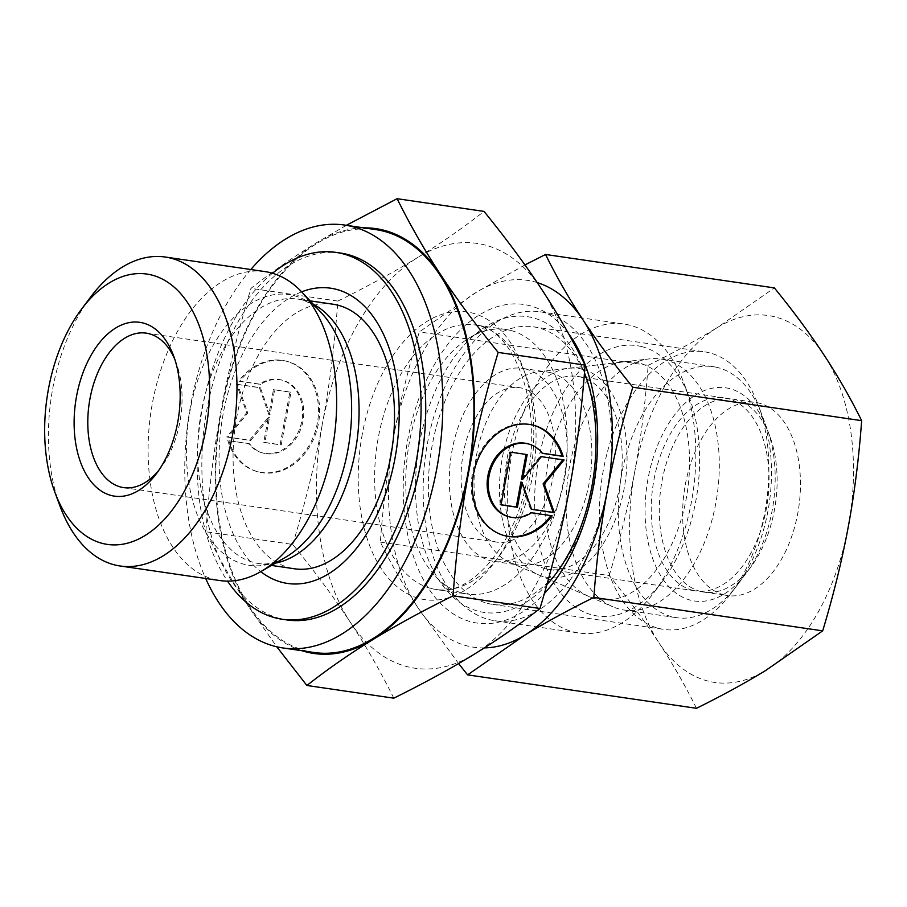 <?xml version="1.0" encoding="UTF-8"?>
<svg xmlns="http://www.w3.org/2000/svg" width="907" height="907" viewBox="0 0 907 907"><rect width="100%" height="100%" fill="white"/><g stroke="black" fill="none" stroke-linecap="round" stroke-linejoin="round"><path stroke-width="0.68" stroke-dasharray="4.54 3.4" d="M90.643 297.031A156.117 92.514 -81.7 0 0 60.077 506.321M264.946 271.59A156.117 92.514 -81.7 0 0 151.605 407.731A156.117 92.514 -81.7 0 0 213.961 579.369A156.117 92.514 -81.7 0 0 219.8 580.548M333.118 304.23A133.68 79.215 -81.7 0 0 236.081 420.803A133.68 79.215 -81.7 0 0 289.469 567.771A133.68 79.215 -81.7 0 0 294.469 568.78M375.793 229.607A213.689 126.617 -81.7 0 0 220.673 415.95A213.689 126.617 -81.7 0 0 306.022 650.875A213.689 126.617 -81.7 0 0 314.015 652.496M250.808 269.526A213.689 126.617 -81.7 0 0 205.674 578.485M510.777 330.465A133.68 79.215 -81.7 0 0 505.777 329.456A133.68 79.215 -81.7 0 0 470.654 337.121A133.68 79.215 -81.7 0 0 408.071 450.28A133.68 79.215 -81.7 0 0 435.666 576.614A133.68 79.215 -81.7 0 0 462.128 592.985A133.68 79.215 -81.7 0 0 467.128 594.006A133.68 79.215 -81.7 0 0 564.165 477.433A133.68 79.215 -81.7 0 0 510.777 330.465M545.844 312.96A156.117 92.514 -81.7 0 0 540.005 311.781A156.117 92.514 -81.7 0 0 498.986 320.727A156.117 92.514 -81.7 0 0 425.893 452.888A156.117 92.514 -81.7 0 0 458.126 600.434A156.117 92.514 -81.7 0 0 489.02 619.549A156.117 92.514 -81.7 0 0 494.871 620.739A156.117 92.514 -81.7 0 0 608.2 484.599A156.117 92.514 -81.7 0 0 545.844 312.96M629.968 325.25A156.117 92.514 -81.7 0 0 624.118 324.071A156.117 92.514 -81.7 0 0 510.788 460.212A156.117 92.514 -81.7 0 0 573.145 631.839A156.117 92.514 -81.7 0 0 578.983 633.018A156.117 92.514 -81.7 0 0 653.607 593.031A156.117 92.514 -81.7 0 0 684.184 383.74A156.117 92.514 -81.7 0 0 629.968 325.25M641.975 346.678A136.606 80.95 -81.7 0 0 538.452 460.439A136.606 80.95 -81.7 0 0 592.248 614.957A136.606 80.95 -81.7 0 0 662.654 580.99A136.606 80.95 -81.7 0 0 689.411 397.867A136.606 80.95 -81.7 0 0 641.975 346.678M522.432 388.264A78.059 46.257 -81.7 0 0 519.507 387.674A78.059 46.257 -81.7 0 0 462.842 455.745A78.059 46.257 -81.7 0 0 494.02 541.558A78.059 46.257 -81.7 0 0 496.945 542.148A78.059 46.257 -81.7 0 0 553.61 474.078A78.059 46.257 -81.7 0 0 522.432 388.264M550.708 372.709A97.571 57.821 -81.7 0 0 547.057 371.972A97.571 57.821 -81.7 0 0 537.942 371.859A97.571 57.821 -81.7 0 0 475.744 460.166A97.571 57.821 -81.7 0 0 510.074 562.578A97.571 57.821 -81.7 0 0 515.199 564.335A97.571 57.821 -81.7 0 0 518.849 565.072A97.571 57.821 -81.7 0 0 589.686 479.984A97.571 57.821 -81.7 0 0 550.708 372.709M525.981 369.104A97.571 57.821 -81.7 0 0 522.33 368.367A97.571 57.821 -81.7 0 0 451.505 453.455A97.571 57.821 -81.7 0 0 490.472 560.719A97.571 57.821 -81.7 0 0 494.122 561.456A97.571 57.821 -81.7 0 0 564.959 476.379A97.571 57.821 -81.7 0 0 525.981 369.104M638.947 362.97A120.019 71.12 -81.7 0 0 623.245 361.916A120.019 71.12 -81.7 0 0 546.74 470.54A120.019 71.12 -81.7 0 0 588.972 596.5A120.019 71.12 -81.7 0 0 595.264 598.665A120.019 71.12 -81.7 0 0 686.214 498.714A120.019 71.12 -81.7 0 0 638.947 362.97M393.808 698.175C380.577 671.497 366.099 646.226 350.374 622.361A214.664 127.195 -81.7 0 0 406.948 666.6A214.664 127.195 -81.7 0 0 473.976 654.378A214.664 127.195 -81.7 0 0 569.619 487.841A214.664 127.195 -81.7 0 0 541.649 289.288A214.664 127.195 -81.7 0 0 485.075 245.037A214.664 127.195 -81.7 0 0 418.036 257.271C440.768 243.348 462.774 228.054 484.032 211.399M346.349 225.31L316.94 242.498C294.208 256.42 272.202 271.703 250.944 288.369C238.144 331.021 228.269 371.235 221.297 409.034C214.256 446.822 209.109 487.728 205.832 531.763C219.063 558.44 233.541 583.711 249.266 607.588A214.664 127.195 -81.7 0 0 302.031 650.738M363.809 227.861A214.664 127.195 -81.7 0 0 316.94 242.498A214.664 127.195 -81.7 0 0 221.297 409.034A214.664 127.195 -81.7 0 0 249.266 607.588L276.782 646.793M340.601 253.064A185.391 109.849 -81.7 0 0 206.014 414.726A185.391 109.849 -81.7 0 0 280.059 618.551A185.391 109.849 -81.7 0 0 286.997 619.946M272.497 273.245A185.391 109.849 -81.7 0 0 227.521 581.126M532.817 425.054A57.084 45.883 104.5 0 0 532.25 424.907A57.084 45.883 104.5 0 0 484.576 445.212A57.084 45.883 104.5 0 0 473.851 504.235A57.084 45.883 104.5 0 0 503.623 535.425A57.084 45.883 104.5 0 0 504.19 535.561M550.934 515.618A57.084 45.883 104.5 0 0 551.014 515.505L530.334 512.489A37.675 30.282 -75.5 0 1 508.498 516.639M552.136 515.8L551.014 515.505M542.465 453.364L541.343 453.069L542.352 453.217M527.386 443.693A37.675 30.282 -75.5 0 1 541.343 453.069M227.77 440.485A57.084 45.883 104.5 0 0 257.543 471.674A57.084 45.883 104.5 0 0 305.217 451.369A57.084 45.883 104.5 0 0 315.942 392.346A57.084 45.883 104.5 0 0 286.17 361.156A57.084 45.883 104.5 0 0 238.779 381.076L259.459 384.092A37.675 30.282 -75.5 0 1 281.295 379.954A37.675 30.282 -75.5 0 1 302.609 410.576A37.675 30.282 -75.5 0 1 284.242 448.738A37.675 30.282 -75.5 0 1 262.406 452.888A37.675 30.282 -75.5 0 1 248.45 443.512L228.893 440.779L249.572 443.795A37.675 30.282 104.5 0 0 263.529 453.183A37.675 30.282 104.5 0 0 285.365 449.033A37.675 30.282 104.5 0 0 303.732 410.86A37.675 30.282 104.5 0 0 282.428 380.237A37.675 30.282 104.5 0 0 260.592 384.387L239.901 381.371A57.084 45.883 -75.5 0 1 287.292 361.451A57.084 45.883 -75.5 0 1 317.065 392.64A57.084 45.883 -75.5 0 1 306.339 451.663A57.084 45.883 -75.5 0 1 258.665 471.969A57.084 45.883 -75.5 0 1 228.893 440.779M259.459 384.092L260.592 384.387M237.702 384.5L260.445 387.822L270.003 414.828L274.628 389.897L291 392.289L281.238 444.974L264.855 442.582L269.481 417.639L250.683 440.507L227.94 437.185L247.792 413.025L237.702 384.5L236.58 384.205L246.67 412.742L226.807 436.891L249.561 440.212L268.359 417.345L263.733 442.287L280.116 444.679L289.877 391.994L273.495 389.602L268.88 414.544L259.323 387.527L236.58 384.205M259.323 387.527L260.445 387.822M268.88 414.544L270.003 414.828M273.495 389.602L274.628 389.897M289.877 391.994L291 392.289M280.116 444.679L281.238 444.974M263.733 442.287L264.855 442.582M268.359 417.345L269.481 417.639M249.561 440.212L250.683 440.507M226.807 436.891L227.94 437.185M246.67 412.742L247.792 413.025M238.779 381.076L239.901 381.371M248.45 443.512L249.572 443.795M501.038 504.882L499.916 504.587L501.061 504.757M520.913 482.036L530.47 509.054L531.547 509.212M531.593 509.337L530.47 509.054M562.884 459.804L540.232 456.368L521.434 479.236M564.109 459.985L562.986 459.69M541.354 456.652L540.232 456.368M526.037 454.418L509.677 451.901L499.916 504.587M527.182 454.588L526.06 454.294M510.8 452.196L509.677 451.901M531.457 512.772L530.334 512.489M301.634 291.85A149.19 88.398 -81.7 0 0 221.659 423.047A149.19 88.398 -81.7 0 0 260.762 571.637M337.869 301.067C368.661 285.796 395.384 271.193 418.036 257.271A214.664 127.195 -81.7 0 0 322.404 423.807C329.445 386.019 334.604 345.102 337.869 301.067L250.944 288.369M292.757 544.461C305.557 501.82 315.443 461.595 322.404 423.807A214.664 127.195 -81.7 0 0 350.374 622.361C334.728 598.495 315.523 572.532 292.757 544.461L205.832 531.763M158.714 470.45A78.059 46.257 -81.7 0 0 160.947 467.615A78.059 46.257 -81.7 0 0 176.23 362.97A78.059 46.257 -81.7 0 0 174.904 359.614M665.806 360.011A126.844 75.168 -81.7 0 0 661.056 359.047A126.844 75.168 -81.7 0 0 649.208 358.889A126.844 75.168 -81.7 0 0 568.349 473.692A126.844 75.168 -81.7 0 0 612.985 606.828A126.844 75.168 -81.7 0 0 619.64 609.119A126.844 75.168 -81.7 0 0 624.39 610.071A126.844 75.168 -81.7 0 0 716.462 499.462A126.844 75.168 -81.7 0 0 665.806 360.011M582.521 369.206A105.666 62.606 -81.7 0 0 568.689 368.276A105.666 62.606 -81.7 0 0 501.333 463.908A105.666 62.606 -81.7 0 0 538.509 574.811A105.666 62.606 -81.7 0 0 544.053 576.705A105.666 62.606 -81.7 0 0 624.129 488.714A105.666 62.606 -81.7 0 0 582.521 369.206M717.97 367.63A126.844 75.168 -81.7 0 0 713.219 366.666A126.844 75.168 -81.7 0 0 621.136 477.275A126.844 75.168 -81.7 0 0 671.792 616.737A126.844 75.168 -81.7 0 0 676.543 617.69A126.844 75.168 -81.7 0 0 737.176 585.196A126.844 75.168 -81.7 0 0 762.016 415.145A126.844 75.168 -81.7 0 0 717.97 367.63M729.727 388.627A107.718 63.83 -81.7 0 0 648.097 478.34A107.718 63.83 -81.7 0 0 690.522 600.185A107.718 63.83 -81.7 0 0 746.042 573.394A107.718 63.83 -81.7 0 0 767.141 428.988A107.718 63.83 -81.7 0 0 729.727 388.627M545.526 568.768A97.571 57.821 -81.7 0 0 549.177 569.505A97.571 57.821 -81.7 0 0 620.014 484.417A97.571 57.821 -81.7 0 0 581.047 377.142A97.571 57.821 -81.7 0 0 577.396 376.405A97.571 57.821 -81.7 0 0 506.56 461.493A97.571 57.821 -81.7 0 0 545.526 568.768M692.37 590.219A97.571 57.821 -81.7 0 0 696.02 590.956A97.571 57.821 -81.7 0 0 766.857 505.868A97.571 57.821 -81.7 0 0 727.879 398.592A97.571 57.821 -81.7 0 0 724.228 397.856A97.571 57.821 -81.7 0 0 653.403 482.943A97.571 57.821 -81.7 0 0 692.37 590.219M700.453 591.398A97.571 57.821 -81.7 0 0 704.104 592.135A97.571 57.821 -81.7 0 0 750.747 567.136A97.571 57.821 -81.7 0 0 769.85 436.335A97.571 57.821 -81.7 0 0 735.974 399.783A97.571 57.821 -81.7 0 0 732.323 399.035A97.571 57.821 -81.7 0 0 661.486 484.123A97.571 57.821 -81.7 0 0 700.453 591.398M723.786 594.811A97.571 57.821 -81.7 0 0 727.437 595.548A97.571 57.821 -81.7 0 0 798.273 510.46A97.571 57.821 -81.7 0 0 759.306 403.184A97.571 57.821 -81.7 0 0 755.656 402.447A97.571 57.821 -81.7 0 0 684.819 487.535A97.571 57.821 -81.7 0 0 723.786 594.811M658.652 628.358A140.268 83.115 -81.7 0 0 663.901 629.413A140.268 83.115 -81.7 0 0 730.951 593.473A140.268 83.115 -81.7 0 0 758.422 405.429A140.268 83.115 -81.7 0 0 709.705 352.88A140.268 83.115 -81.7 0 0 704.456 351.814A140.268 83.115 -81.7 0 0 602.633 474.134A140.268 83.115 -81.7 0 0 658.652 628.358M487.558 603.359A140.268 83.115 -81.7 0 0 492.807 604.413A140.268 83.115 -81.7 0 0 559.846 568.485A140.268 83.115 -81.7 0 0 587.317 380.441A140.268 83.115 -81.7 0 0 538.611 327.88A140.268 83.115 -81.7 0 0 533.361 326.826A140.268 83.115 -81.7 0 0 431.528 449.146A140.268 83.115 -81.7 0 0 487.558 603.359M584.482 372.777A149.451 88.557 -81.7 0 0 532.965 317.801A149.451 88.557 -81.7 0 0 419.703 442.253A149.451 88.557 -81.7 0 0 478.567 611.307A149.451 88.557 -81.7 0 0 546.887 584.63M568.576 333.731A160.993 95.405 -81.7 0 0 529.756 305.693A160.993 95.405 -81.7 0 0 407.742 439.759A160.993 95.405 -81.7 0 0 471.152 621.862A160.993 95.405 -81.7 0 0 544.347 593.552M696.463 708.299C685.329 685.76 672.824 663.935 658.947 642.825A185.391 109.849 -81.7 0 0 707.811 681.032A185.391 109.849 -81.7 0 0 765.701 670.477A185.391 109.849 -81.7 0 0 848.294 526.65A185.391 109.849 -81.7 0 0 824.134 355.17A185.391 109.849 -81.7 0 0 775.281 316.951A185.391 109.849 -81.7 0 0 717.392 327.518L774.374 287.904M524.949 264.935L476.3 292.292L419.306 331.917C408.445 367.947 399.908 402.685 393.706 436.12C387.516 469.565 383.06 504.893 380.35 542.114C391.484 564.653 403.989 586.489 417.855 607.599A185.391 109.849 -81.7 0 0 466.708 645.818A185.391 109.849 -81.7 0 0 484.349 647.893M537.193 282.587A185.391 109.849 -81.7 0 0 534.189 281.737A185.391 109.849 -81.7 0 0 476.3 292.292A185.391 109.849 -81.7 0 0 393.706 436.12A185.391 109.849 -81.7 0 0 417.855 607.599L458.591 663.573M648.154 365.351C674.218 352.449 697.29 339.842 717.392 327.518A185.391 109.849 -81.7 0 0 634.798 471.345C640.977 437.9 645.433 402.572 648.154 365.351L419.306 331.917M609.187 575.548C620.048 539.518 628.585 504.78 634.798 471.345A185.391 109.849 -81.7 0 0 658.947 642.825C645.058 621.703 628.472 599.278 609.187 575.548L380.35 542.114M313.255 304.174A133.68 79.215 -81.7 0 0 302.689 300.07A133.68 79.215 -81.7 0 0 297.677 299.061C305.319 299.911 313.085 304.355 320.999 312.382A136.81 81.074 -81.7 0 0 293.925 295.625A136.81 81.074 -81.7 0 0 190.243 409.556A136.81 81.074 -81.7 0 0 244.13 564.313A136.81 81.074 -81.7 0 0 285.183 557.499C275.309 562.93 266.59 564.97 259.028 563.598A133.68 79.215 -81.7 0 0 275.422 563.156M310.149 300.875L297.677 299.061A133.68 79.215 -81.7 0 0 201.388 411.393A133.68 79.215 -81.7 0 0 254.028 562.589A133.68 79.215 -81.7 0 0 259.028 563.598L271.499 565.424M362.29 434.136A145.381 86.154 -81.7 0 0 419.556 598.575A145.381 86.154 -81.7 0 0 529.722 477.513A145.381 86.154 -81.7 0 0 472.468 313.062A145.381 86.154 -81.7 0 0 362.29 434.136M431.018 588.45A133.68 79.215 -81.7 0 0 436.018 589.459A133.68 79.215 -81.7 0 0 532.318 477.127A133.68 79.215 -81.7 0 0 479.667 325.93A133.68 79.215 -81.7 0 0 474.667 324.91A133.68 79.215 -81.7 0 0 378.366 437.242A133.68 79.215 -81.7 0 0 431.018 588.45M505.777 329.456L474.667 324.91C511.242 325.964 543.486 400.815 527.545 476.742C515.947 546.91 468.295 597.52 436.018 589.459L467.128 594.006M435.666 576.614L458.126 600.434M470.654 337.121L498.986 320.727M540.005 311.781L624.118 324.071M146.208 333.141L519.507 387.674M522.33 368.367L547.057 371.972M510.074 562.578L588.972 596.5M537.942 371.859L623.245 361.916M503.623 535.425L504.745 535.708M282.428 380.237L281.295 379.954M258.665 471.969L257.543 471.674M287.292 361.451L286.17 361.156M263.529 453.183L262.406 452.888M532.25 424.907L533.373 425.202M494.122 561.456L518.849 565.072M123.635 487.615L496.945 542.148M176.23 362.97L173.622 355.907M160.947 467.615L156.423 473.635M689.411 397.867L684.184 383.74M662.654 580.99L653.607 593.031M494.871 620.739L578.983 633.018M538.509 574.811L612.985 606.828M568.689 368.276L649.208 358.889M661.056 359.047L713.219 366.666M549.177 569.505L696.02 590.956M577.396 376.405L724.228 397.856M767.141 428.988L762.016 415.145M746.042 573.394L737.176 585.196M624.39 610.071L676.543 617.69M704.104 592.135L727.437 595.548M769.85 436.335L758.422 405.429M750.747 567.136L730.951 593.473M492.807 604.413L663.901 629.413M587.317 380.441L584.856 373.797M559.846 568.485L555.594 574.142M533.361 326.826L704.456 351.814M732.323 399.035L755.656 402.447"/><path stroke-width="1.36" d="M54.851 492.195L60.077 506.321A156.117 92.514 -81.7 0 0 114.282 564.812A156.117 92.514 -81.7 0 0 120.132 565.991A156.117 92.514 -81.7 0 0 233.462 429.85A156.117 92.514 -81.7 0 0 171.106 258.212A156.117 92.514 -81.7 0 0 165.267 257.032A156.117 92.514 -81.7 0 0 90.643 297.031L81.596 309.072A136.606 80.95 -81.7 0 0 54.851 492.195A136.606 80.95 -81.7 0 0 102.287 543.372A136.606 80.95 -81.7 0 0 205.798 429.612A136.606 80.95 -81.7 0 0 152.002 275.104A136.606 80.95 -81.7 0 0 81.596 309.072M120.132 565.991L219.8 580.548A156.117 92.514 -81.7 0 0 260.819 571.603A156.117 92.514 -81.7 0 0 333.912 439.442A156.117 92.514 -81.7 0 0 301.68 291.895A156.117 92.514 -81.7 0 0 270.785 272.78A156.117 92.514 -81.7 0 0 264.946 271.59L165.267 257.032M271.499 565.424L294.469 568.78A133.68 79.215 -81.7 0 0 391.518 452.208A133.68 79.215 -81.7 0 0 338.13 305.251A133.68 79.215 -81.7 0 0 333.118 304.23L310.149 300.875M205.674 578.485A213.689 126.617 -81.7 0 0 274.912 646.328A213.689 126.617 -81.7 0 0 282.905 647.949L314.015 652.496A213.689 126.617 -81.7 0 0 469.134 466.153A213.689 126.617 -81.7 0 0 383.797 231.228A213.689 126.617 -81.7 0 0 375.793 229.607L344.683 225.061A213.689 126.617 -81.7 0 0 250.808 269.526M282.905 647.949A213.689 126.617 -81.7 0 0 438.024 461.606A213.689 126.617 -81.7 0 0 352.687 226.682A213.689 126.617 -81.7 0 0 344.683 225.061M174.904 359.614A78.059 46.257 -81.7 0 0 149.122 333.731A78.059 46.257 -81.7 0 0 146.208 333.141A78.059 46.257 -81.7 0 0 89.544 401.2A78.059 46.257 -81.7 0 0 120.71 487.025A78.059 46.257 -81.7 0 0 123.635 487.615A78.059 46.257 -81.7 0 0 158.714 470.45M111.164 495.471A87.82 52.039 98.3 0 1 76.573 396.144A87.82 52.039 98.3 0 1 143.125 323.005A87.82 52.039 98.3 0 1 173.622 355.907A87.82 52.039 98.3 0 1 156.423 473.635A87.82 52.039 98.3 0 1 111.164 495.471M585.083 365.113C581.818 409.148 576.659 450.053 569.619 487.841C562.646 525.641 552.771 565.855 539.971 608.506L453.047 595.808C456.312 551.762 461.47 510.856 468.511 473.069C475.472 435.269 485.358 395.055 498.158 352.415L585.083 365.113C571.852 338.436 557.374 313.164 541.649 289.288C525.992 265.422 506.786 239.459 484.032 211.399L397.107 198.701L346.349 225.31M498.158 352.415C475.393 324.343 456.187 298.38 440.541 274.515A214.664 127.195 -81.7 0 0 383.967 230.265A214.664 127.195 -81.7 0 0 363.809 227.861M302.031 650.738A214.664 127.195 -81.7 0 0 305.84 651.838A214.664 127.195 -81.7 0 0 372.879 639.605C395.531 625.671 422.254 611.08 453.047 595.808M276.782 646.793L306.883 685.477C328.153 668.81 350.147 653.528 372.879 639.605A214.664 127.195 -81.7 0 0 468.511 473.069A214.664 127.195 -81.7 0 0 440.541 274.515C424.816 250.649 410.338 225.367 397.107 198.701M260.762 571.637A149.19 88.398 -81.7 0 0 281.975 582.317A149.19 88.398 -81.7 0 0 395.033 458.08A149.19 88.398 -81.7 0 0 336.282 289.333A149.19 88.398 -81.7 0 0 301.634 291.85M227.521 581.126A185.391 109.849 -81.7 0 0 275.388 617.871A185.391 109.849 -81.7 0 0 282.326 619.266L286.997 619.946A185.391 109.849 -81.7 0 0 421.574 458.284A185.391 109.849 -81.7 0 0 347.54 254.47A185.391 109.849 -81.7 0 0 340.601 253.064L335.93 252.384A185.391 109.849 -81.7 0 0 272.497 273.245M282.326 619.266A185.391 109.849 -81.7 0 0 416.914 457.604A185.391 109.849 -81.7 0 0 342.869 253.79A185.391 109.849 -81.7 0 0 335.93 252.384M504.19 535.561A57.084 45.883 104.5 0 0 550.934 515.618M552.136 515.8A57.084 45.883 -75.5 0 1 504.745 535.708A57.084 45.883 -75.5 0 1 474.973 504.53A57.084 45.883 -75.5 0 1 485.698 445.507A57.084 45.883 -75.5 0 1 533.373 425.202A57.084 45.883 -75.5 0 1 563.156 456.391L542.465 453.364A37.675 30.282 104.5 0 0 528.509 443.988A37.675 30.282 104.5 0 0 506.673 448.137A37.675 30.282 104.5 0 0 488.306 486.299A37.675 30.282 104.5 0 0 509.621 516.922A37.675 30.282 104.5 0 0 531.457 512.772L552.136 515.8M509.621 516.922L508.498 516.639A37.675 30.282 -75.5 0 1 487.184 486.005A37.675 30.282 -75.5 0 1 505.55 447.843A37.675 30.282 -75.5 0 1 527.386 443.693L528.509 443.988M501.061 504.757L516.298 506.979L520.913 482.036L522.035 482.331L517.421 507.274L501.038 504.882L510.8 452.196L527.182 454.588L522.557 479.52L541.354 456.652L564.109 459.985L544.245 484.134L554.336 512.67L531.593 509.337L522.035 482.331M517.421 507.274L516.298 506.979M531.547 509.212L553.213 512.376L543.123 483.839L562.884 459.804M554.336 512.67L553.213 512.376M544.245 484.134L543.123 483.839M522.557 479.52L521.434 479.236L526.037 454.418M542.352 453.217L562.023 456.096A57.084 45.883 104.5 0 0 532.817 425.054M563.156 456.391L562.023 456.096M539.971 608.506C518.713 625.161 496.719 640.455 473.976 654.378C451.323 668.3 424.601 682.903 393.808 698.175L306.883 685.477M546.887 584.63A149.451 88.557 -81.7 0 0 555.594 574.142A149.451 88.557 -81.7 0 0 584.856 373.797A149.451 88.557 -81.7 0 0 584.482 372.777M544.347 593.552A160.993 95.405 -81.7 0 0 568.576 333.731M861.65 420.655C858.929 457.876 854.485 493.204 848.294 526.65C842.081 560.084 833.556 594.822 822.694 630.853L593.847 597.43C596.568 560.197 601.012 524.87 607.202 491.424C613.415 457.99 621.953 423.252 632.803 387.221L861.65 420.655C850.517 398.116 838.011 376.292 824.134 355.17C810.246 334.048 793.659 311.623 774.374 287.904L545.538 254.47L524.949 264.935M458.591 663.573L467.615 674.876L524.609 635.251C544.699 622.939 567.782 610.32 593.847 597.43M822.694 630.853L765.701 670.477C745.611 682.79 722.528 695.397 696.463 708.299L467.615 674.876M632.803 387.221C613.529 363.492 596.942 341.066 583.042 319.956C569.177 298.834 556.671 277.009 545.538 254.47M484.349 647.893A185.391 109.849 -81.7 0 0 524.609 635.251A185.391 109.849 -81.7 0 0 607.202 491.424A185.391 109.849 -81.7 0 0 583.042 319.956A185.391 109.849 -81.7 0 0 537.193 282.587M260.819 571.603L285.183 557.499A136.81 81.074 -81.7 0 0 347.8 450.371A136.81 81.074 -81.7 0 0 320.999 312.382L301.68 291.895M275.422 563.156A133.68 79.215 -81.7 0 0 355.329 451.267A133.68 79.215 -81.7 0 0 313.255 304.174"/></g></svg>
